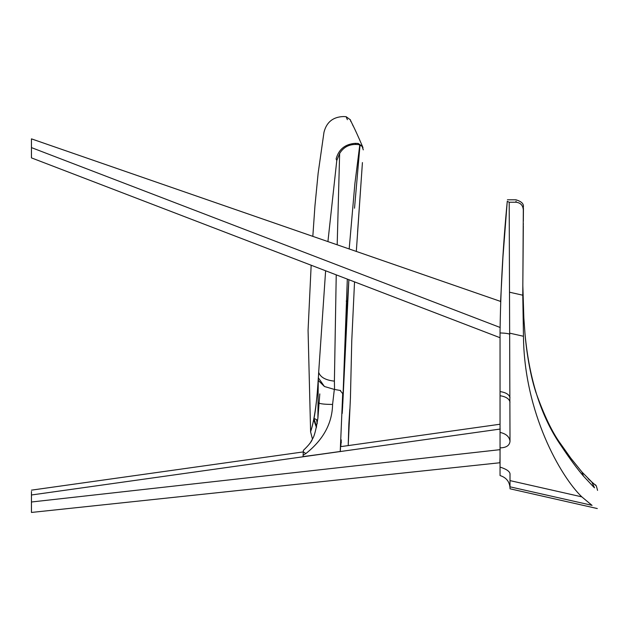 <?xml version="1.0" encoding="UTF-8"?>
<svg xmlns="http://www.w3.org/2000/svg" width="629" height="629" viewBox="0 0 629 629"><rect width="100%" height="100%" fill="white"/><g stroke="black" fill="none" stroke-linecap="round" stroke-linejoin="round"><path stroke-width="0.94" d="M592.07 505.401L581.817 496.863C560.533 476.428 524.106 412.585 523.47 336.271L522.778 295.205L523.312 209.905C522.966 205.298 520.505 202.735 515.945 202.216L509.199 202.247L510.009 441.275C509.576 445.529 506.259 447.73 500.047 447.879L500.047 330.909C500.715 287.587 503.114 244.461 507.241 201.539L502.941 257.198L500.566 301.959L500.574 301.417L31.45 138.86L312.825 236.355L314.932 206.037L318.148 173.164L323.982 132.263C326.545 122.152 333.032 116.915 343.45 116.554L346.099 116.68L350.361 119.801M356.627 246.615L356.321 251.427L500.448 301.377M312.44 439.003L310.616 431.95L308.068 330.319L311.166 265.234L31.45 157.879L500.016 337.71L354.536 281.871L351.768 340.698L350.439 397.748L348.207 445.591L348.851 423.938M31.45 138.86L31.45 157.879L499.984 337.694M500.016 337.71L500.047 336.806M31.45 157.879L31.45 147.603L500.204 327.505M340.226 451.622L342.703 393.62L340.077 390.436L334.329 389.414L332.584 404.431C332.206 423.364 323.306 439.734 305.883 453.548L303.115 455.199L303.398 450.356L303.288 451.913L31.45 490.148M500.236 449.641L31.45 501.997L31.45 512.446L499.858 462.755L500.047 457.197M31.45 501.997L31.45 491.453M303.084 456.709L340.258 451.473L340.517 447.974M303.115 455.199L303.052 456.599L319.485 454.397M342.703 393.62L342.742 392.866M340.548 390.412L340.077 390.436M303.398 450.356L303.398 450.356C308.815 445.135 311.835 441.346 312.448 438.987C314.256 436.597 316.072 429.638 317.897 418.112L318.258 380.396L324.422 386.497L334.329 389.414M340.596 442.792L341.248 442.824L341.162 440.386M316.418 427.445L313.753 419.685C315.616 410.996 317.142 397.025 318.329 377.777L324.422 386.497M340.776 446.637L341.256 439.883M317.22 423.317L316.623 419.7L317.15 423.742M316.623 419.7L314.61 418.678L314.217 419.331L316.568 426.769M314.217 419.331L314.932 423.341L316.521 426.981L314.932 423.341M314.138 419.464L313.792 419.983M305.883 453.548L303.288 451.858M332.584 404.431C324.611 404.392 319.902 403.857 318.431 402.827M509.828 334.266L509.828 334.282C508.617 333.574 505.362 333.126 500.047 332.93L500.047 332.93C505.362 333.142 508.617 333.59 509.828 334.282M509.993 397.677L509.993 397.677C509.246 394.517 505.928 392.48 500.047 391.568L500.047 391.568C505.928 392.48 509.246 394.517 509.993 397.677M510.001 402.175L510.001 402.183C509.325 398.841 506.007 396.687 500.047 395.712L500.047 395.712C506.007 396.687 509.325 398.841 510.001 402.183M500.047 447.879L500.047 467.095C506.259 469.053 509.584 471.278 510.017 473.763L510.001 486.822L591.913 505.299M510.017 488.128C509.655 481.735 506.329 477.545 500.047 475.555L500.047 467.095M509.199 202.247L507.265 201.327L505.983 215.92M504.497 234.743L505.315 224.16M523.32 225.701L522.833 285.417L523.823 317.755L522.833 285.401M515.945 202.216L516.047 201.209M516.016 199.81L507.399 199.81L516.016 199.81C526.717 203.049 522.353 208.089 523.43 208.451L523.43 208.333M523.352 217.854L523.344 218.554M594.02 487.396L583.484 476.129C577.131 468.739 569.74 458.698 561.304 446.008C541.483 417.577 529.382 380.207 525.011 333.92L523.823 317.755L525.011 333.889M523.352 217.5L523.312 209.905M523.43 208.561L523.352 217.791M347.318 279.103L342.608 407.01L345.03 342.121L348.875 279.701L342.781 403.834M336.114 158.94L336.782 160.505L336.114 158.94C319.611 123.355 319.611 123.355 336.114 158.94C338.716 149.285 345.14 144.08 355.369 143.333C339.133 107.653 339.133 107.653 355.369 143.333L358.192 143.467C342.113 107.795 342.113 107.795 358.192 143.467L358.609 144.584L362.1 146.305L363.287 149.867M347.381 119.691L346.099 116.68M359.788 144.874L354.89 183.637L349.181 248.958L356.321 251.427L362.422 162.565M362.013 168.635L357.594 231.999M342.608 407.01L342.192 413.465M355.369 143.333L355.841 144.442L358.609 144.584M327.921 241.591L336.782 160.505L339.636 153.468C343.332 147.406 348.733 144.395 355.841 144.442M318.573 374.129C316.175 421.595 309.822 432.642 310.616 431.942C310.066 432.312 316.411 419.692 318.683 372.282L325.618 270.777M334.549 389.422L334.4 381.135C325.563 380.191 320.318 377.243 318.683 372.282M336.232 274.849L334.4 381.135M354.52 208.207L360.024 144.953M329.918 242.283L337.183 244.799L339.636 153.468M337.183 244.799L349.181 248.958M500.236 429.041L31.45 494.984M523.47 336.271L509.828 333.181M510.017 480.611L581.817 496.863M522.778 295.205L509.687 292.241M500.047 432.406C506.086 433.751 509.411 436.707 510.009 441.275M591.236 481.531L591.291 481.57C596.512 486.956 595.49 482.388 597.55 490.384M595.718 485.399L591.787 481.979L594.515 487.829M591.803 481.995L581.935 471.994L583.484 476.129M581.943 472.002L570.731 458.085L560.643 443.838L561.304 446.008M346.241 301.118L347.428 301.181M358.192 143.467L362.461 146.384C353.097 124.424 350.463 121.043 350.282 119.604M309.279 444.16L310.168 442.918M310.789 441.983L312.015 439.836M340.533 446.669L500.047 424.229M317.889 418.167L319.799 393.896M510.001 488.788L597.298 508.546M510.017 476.169L510.017 473.912M522.785 292.493L522.778 293.436M523.32 227.273L523.32 226.786M523.32 226.464L523.32 225.795M523.328 224.742L523.328 223.381L523.328 224.742M523.336 221.18L523.352 217.414M523.336 221.046L523.336 220.575M588.139 478.685L591.354 481.625M560.643 443.846C552.333 432.579 544.069 415.384 535.869 392.252C528.997 371.314 525.828 344.519 525.018 333.905M353.168 126.012L352.499 124.628M351.43 122.285L350.951 121.169M350.471 120.139L350.66 121.279M362.988 147.807L362.461 146.384M349.81 409.047L348.859 423.86"/></g></svg>
